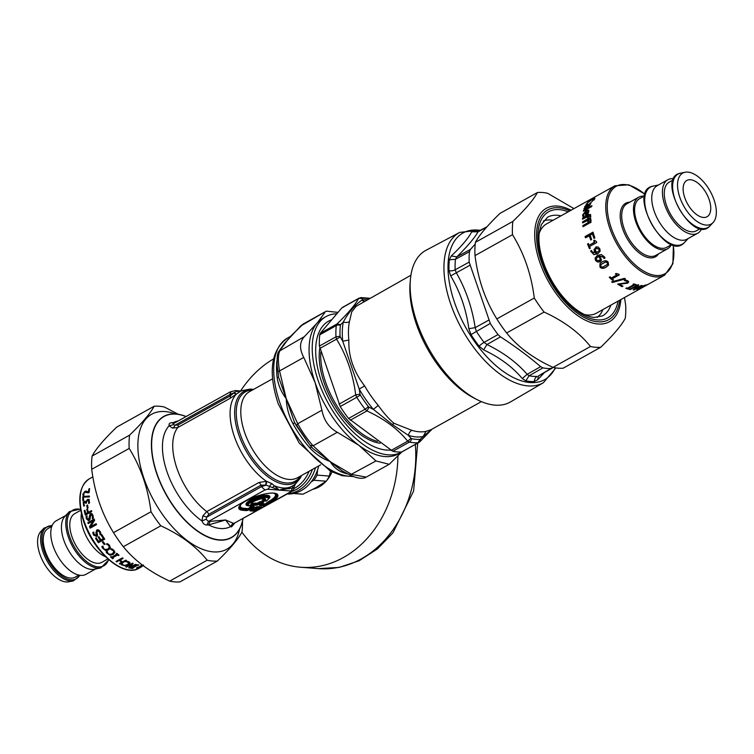 <?xml version="1.0" encoding="UTF-8"?>
<svg xmlns="http://www.w3.org/2000/svg" width="754" height="754" viewBox="0 0 754 754"><rect width="100%" height="100%" fill="white"/><g stroke="black" fill="none" stroke-linecap="round" stroke-linejoin="round"><path stroke-width="1.13" d="M459.676 232.402A86.022 44.665 -119.1 0 0 462.136 329.517A86.022 44.665 -119.1 0 0 543.455 382.664L510.581 401.882A86.804 45.07 -119.1 0 1 477.555 399.856A86.804 45.07 -119.1 0 1 410.402 279.432A86.804 45.07 -119.1 0 1 426.038 250.271L459.676 232.402L480.977 230.055M475.209 244.107L470.392 249.461L469.488 251.629A79.707 41.395 60.9 0 0 469.167 262.119L490.289 323.438A79.707 41.395 60.9 0 0 498.036 334.55L500.486 336.859C514.935 346.19 528.318 356.124 540.646 366.661L542.946 367.867A79.707 41.395 60.9 0 0 551.014 368.489L553.002 367.387A85.23 44.25 60.9 0 0 563.219 368.178L600.684 347.283A85.23 44.25 -119.1 0 1 590.476 346.491C579.326 332.618 563.869 321.147 544.096 312.081A85.23 44.25 -119.1 0 1 534.284 298.019C531.334 274.503 524.068 253.401 512.484 234.692A85.23 44.25 -119.1 0 1 512.88 221.422C525.387 209.376 533.578 199.735 537.451 192.506A85.23 44.25 -119.1 0 1 542.418 192.496A85.23 44.25 -119.1 0 1 547.668 193.297L573.954 208.622M552.098 368.169L552.805 367.594M551.014 368.489L538.544 375.86M540.646 366.661L527.14 374.314L529.063 375.775A79.877 41.479 60.9 0 0 537.15 376.397A6.296 5.212 -93.4 0 0 534.266 381.505L537.649 379.752L544.567 372.476M498.036 334.55L484.068 342.391L486.971 344.512L483.606 349.865C499.704 357.424 512.597 366.991 522.296 378.565L525.858 380.855A83.015 43.11 -119.1 0 0 534.266 381.505M488.799 320.111L475.199 327.641L476.302 331.251A79.877 41.479 60.9 0 0 484.068 342.391A6.296 1.48 -37.6 0 0 479.092 346.152L483.606 349.865M469.167 262.119L455.143 269.809L456.311 272.788L450.666 275.898C460.1 291.741 466.161 309.347 468.856 328.716L471.014 334.578A83.015 43.11 -119.1 0 0 479.092 346.152M479.299 231.242L478.074 231.817L471.759 231.817C468.291 238.33 461.457 246.369 451.269 255.936L449.356 259.791A83.015 43.11 -119.1 0 0 449.026 270.714L450.666 275.898M470.392 249.461L456.792 256.86L455.454 259.301A79.877 41.479 60.9 0 0 455.143 269.809A6.296 3.742 -2.5 0 1 449.026 270.714M486.99 226.775L477.433 231.78A6.296 5.212 86.6 0 1 474.134 230.63L471.759 231.817M538.441 375.963L537.649 379.752M486.669 227.133L478.074 231.817C474.181 238.424 467.094 246.765 456.792 256.86L451.269 255.936M469.912 265.267L456.311 272.788C465.812 289.3 472.108 307.585 475.199 327.641L468.856 328.716M500.486 336.859L486.971 344.512C503.549 352.636 516.942 362.57 527.14 374.314L522.296 378.565M410.402 279.432L410.101 282.825A83.251 43.232 60.9 0 0 474.511 398.329L477.555 399.856M401.496 451.976A79.688 41.376 60.9 0 1 392.825 451.307L409.384 442.08A79.688 41.376 60.9 0 0 418.046 442.749L419.987 439.337L420.496 439.082L419.931 441.693L418.828 442.513L402.674 451.392M409.384 442.08L407.697 441.175L411.034 438.347L411.552 438.677A4.194 3.27 101.9 0 1 409.384 442.08M392.825 451.307L348.546 418.461A79.688 41.376 60.9 0 1 343.211 411.1A79.688 41.376 60.9 0 1 340.224 406.529L319.404 346.067A79.688 41.376 60.9 0 1 319.743 334.804L320.28 333.287L341.882 307.858L343.202 307.189M340.224 406.529L356.774 397.292A79.688 41.376 60.9 0 0 365.106 409.224L368.442 406.698L369.111 407.245L366.915 410.921L365.106 409.224L348.546 418.461M356.774 397.292L355.7 394.842L360.016 394.21L360.337 395.077L356.774 397.292M319.743 334.804L336.293 325.577A79.688 41.376 60.9 0 0 335.964 336.831L340.063 336.209L340.308 336.963L336.52 339.149L335.964 336.831L319.404 346.067M336.293 325.577L336.981 323.975L340.676 324.663L340.393 325.238A4.194 2.912 -173.3 0 0 336.293 325.577M363.239 298.358L358.584 298.546L360.996 297.585L363.239 298.358A77.596 40.292 -119.1 0 1 369.092 298.565M410.911 275.248L356.067 306.36L351.741 311.836L349.413 321.675A6.296 4.59 11.2 0 1 343.296 322.015L340.676 324.663M340.308 336.963L342.721 341.204L348.857 340.063C348.32 356.293 353.588 371.581 364.644 385.916L359.196 389.045L360.016 394.21M369.111 407.245L373.371 409.375L378.235 405.398C383.598 412.947 388.838 418.922 393.974 423.314L411.816 430.317A6.296 4.722 -72.8 0 0 408.414 435.378L411.034 438.347M420.496 439.082L423.173 436.519L425.963 431.411L431.034 429.695L481.382 401.628M362.891 298.518L361.863 300.167C354.87 304.899 348.678 312.184 343.296 322.015A75.494 39.199 -119.1 0 0 342.721 341.204L359.196 389.045A75.494 39.199 -119.1 0 0 373.371 409.375L392.41 424.577L408.414 435.378A75.494 39.199 -119.1 0 0 423.173 436.519L432.023 429.149M364.267 301.251A6.296 5.306 78.6 0 1 361.863 300.167A75.494 39.199 -119.1 0 1 367.057 299.696M154.155 406.236L116.691 427.132C104.184 439.177 95.994 448.809 92.12 456.047A85.23 44.25 60.9 0 0 91.715 469.318C94.674 492.833 101.941 513.945 113.524 532.644A85.23 44.25 60.9 0 0 123.336 546.707C134.476 560.58 149.933 572.05 169.707 581.117A85.23 44.25 60.9 0 0 179.923 581.909L217.388 561.014A85.23 44.25 -119.1 0 1 207.18 560.222C196.031 546.348 180.574 534.878 160.809 525.811A85.23 44.25 -119.1 0 1 150.988 511.749C148.038 488.234 140.772 467.131 129.188 448.423A85.23 44.25 -119.1 0 1 129.584 435.152C142.091 423.107 150.282 413.465 154.155 406.236A85.23 44.25 -119.1 0 1 159.122 406.227A85.23 44.25 -119.1 0 1 164.372 407.028L178.359 414.304M175.428 413.974A77.238 40.103 60.9 0 0 165.069 411.561A77.238 40.103 60.9 0 0 158.481 508.441A77.238 40.103 60.9 0 0 239.583 529.035M242.468 521.325A85.23 44.25 -119.1 0 1 241.959 532.098C238.085 539.327 229.895 548.969 217.388 561.014M113.524 532.644L150.988 511.749M160.809 525.811L123.336 546.707M129.188 448.423L91.715 469.318M92.12 456.047L129.584 435.152M169.707 581.117L207.18 560.222M624.5 297.528L625.66 305.087A85.23 44.25 -119.1 0 1 625.255 318.367C621.381 325.596 613.191 335.238 600.684 347.283M537.451 192.506L499.987 213.401C487.48 225.446 479.29 235.078 475.406 242.317A85.23 44.25 60.9 0 0 475.011 255.587C477.97 279.103 485.237 300.215 496.82 318.914A85.23 44.25 60.9 0 0 506.631 332.976C517.772 346.849 533.229 358.32 553.002 367.387L590.476 346.491M475.406 242.317L512.88 221.422M512.484 234.692L475.011 255.587M544.096 312.081L506.631 332.976M496.82 318.914L534.284 298.019M349.997 475.02L342.467 471.09L330.997 462.409A105.598 81.055 -53.9 0 1 330.035 461.448A127.181 82.045 -178.3 0 0 331.195 462.296L351.75 474.454L366.227 477.122C362.749 479.214 357.339 478.517 349.997 475.02L375.963 460.948L389.224 464.304L401.703 452.051M337.82 312.363L326.322 311.129L300.639 326.02L284.145 343.815M326.322 311.129L303.334 323.947L290.252 336.586M278.546 375.794L277.142 365.784C276.906 357.217 277.491 352.41 278.923 351.373L304.38 336.614C299.508 341.977 299.3 348.913 303.749 357.434L277.906 371.854M279.932 349.724L288.009 339.404L280.158 350.12C278.019 353.956 277.811 360.893 279.536 370.94L286.237 398.659L294.456 422.278L296.171 425.36M278.923 378.008L286.237 398.659L297.707 423.72L321.92 410.214C323.909 420.383 329.036 427.735 337.311 432.278L313.099 445.774L310.035 445.331L296.539 426.001L297.707 423.72C302.42 432.362 307.547 439.714 313.099 445.774L330.035 461.448C322.467 458.743 315.709 454.21 309.781 447.848A77.596 40.292 -119.1 0 1 292.948 423.72C288.763 415.577 286.529 407.226 286.237 398.659C281.468 392.532 278.462 385.652 277.218 378.018A77.596 40.292 -119.1 0 1 276.972 360.676M402.061 451.853A77.596 40.292 -119.1 0 1 401.609 452.108A77.596 40.292 -119.1 0 1 328.631 403.965A77.596 40.292 -119.1 0 1 326.03 316.576A77.596 40.292 -119.1 0 1 336.538 313.805M331.195 319.941A72.346 37.568 60.9 0 0 317.387 336.849A72.346 37.568 60.9 0 0 315.898 345.275A72.346 37.568 60.9 0 0 371.863 445.652A72.346 37.568 60.9 0 0 390.346 450.063M401.609 452.108L398.48 453.861A77.596 40.292 -119.1 0 1 358.913 445.35A77.596 40.292 -119.1 0 1 315.106 382.561A77.596 40.292 -119.1 0 1 316.887 323.306A77.596 40.292 -119.1 0 1 317.538 322.561A77.596 40.292 -119.1 0 1 322.901 318.32L326.03 316.576M304.38 336.614L316.887 323.306A134.438 21.894 -34.9 0 0 317.519 322.552L324.861 312.514M321.92 410.214L315.106 382.561L303.749 357.434M375.963 460.948L358.913 445.35L337.311 432.278M331.195 462.296L330.723 462.475A71.649 44.166 -73.5 0 1 330.035 461.448L312.976 448.583L310.148 445.454M330.723 462.475L330.808 462.588C333.89 467.291 338.037 470.656 343.258 472.683L344.672 472.287M294.71 422.74L292.948 423.72M311.845 447.358A4.194 1.348 -41 0 0 309.781 447.848M278.622 376.369A4.194 2.205 -7.1 0 1 277.218 378.018M241.921 532.164A109.726 88.661 -85.6 0 0 300.686 567.244A109.726 88.661 -85.6 0 0 397.933 456.123M273.561 358.923A109.726 88.661 -85.6 0 0 240.611 390.968M331.967 471.938A31.96 25.825 94.4 0 1 326.727 480.524M325.926 481.438A31.96 25.825 94.4 0 1 313.221 489.186M318.725 465.915A37.747 30.499 94.4 0 1 287.161 493.993M186.115 416.528A69.415 36.041 60.9 0 0 163.769 416.415A69.415 36.041 60.9 0 0 166.097 494.596A69.415 36.041 60.9 0 0 231.384 537.668A69.415 36.041 60.9 0 0 243.033 518.601M252.119 503.587L252.392 503.201A34.514 7.427 -50.7 0 0 251.902 503.955A1.263 1.188 126.4 0 1 251.205 504.624L249.103 505.793A1.263 1.159 -66 0 1 248.198 505.802A1.263 1.15 113.3 0 0 248.594 505.896M252.392 503.389L252.844 502.758A0.839 0.782 -61.5 0 0 252.392 503.201A6.286 1.753 161 0 1 252.043 502.682M247.623 505.557A0.839 0.754 -73 0 0 247.208 505.614L247.821 505.642M262.524 500.571L262.449 500.091A0.839 0.631 -128.1 0 1 262.995 500.26A34.514 0.961 -158.5 0 0 263.919 500.618L262.844 500.496A0.839 0.679 -85.6 0 0 262.524 500.571L263.203 500.628M263.042 500.552L263.042 500.552A40.047 6.824 -161.9 0 1 263.919 500.863M265.644 501.014A1.263 1.018 -85.6 0 0 265.936 501.09L264.277 500.967A1.263 1.263 0 0 1 263.947 500.892L263.985 500.882A1.263 1.018 -85.6 0 0 264.767 500.854A1.263 0.99 -130.4 0 1 263.919 500.618A6.927 1.932 161 0 0 264.305 498.714L260.545 498.903C255.257 500.524 252.326 501.891 251.761 503.031A6.927 1.932 161 0 0 251.902 503.955A1.263 0.594 -145.7 0 1 251.845 504.19A1.263 0.594 -145.7 0 1 251.648 504.313M266.991 500.581A1.263 0.914 -126.7 0 1 266.426 500.976A1.263 1.216 -32.8 0 1 266.379 501.005M266.426 500.976A1.263 1.018 -85.6 0 1 265.936 501.09A1.263 1.263 0 0 0 266.784 500.844L268.81 498.724A11.376 3.167 161 0 0 257.208 498.394A11.376 3.167 161 0 0 248.198 505.802L248.198 505.802A1.263 1.263 0 0 0 249.32 505.755A1.263 0.65 -119.1 0 1 249.103 505.793A10.49 2.922 161 0 1 259.508 498.309A10.49 2.922 161 0 1 266.426 500.976L264.767 500.854A7.823 2.177 161 0 0 259.206 499.176A7.823 2.177 161 0 0 251.205 504.624A1.263 0.65 -119.1 0 0 251.421 504.577A1.263 1.263 0 0 0 251.845 504.19L252.251 503.418M262.119 503.615L264.569 503.804A0.839 0.679 94.4 0 0 264.202 504.275A0.839 0.509 173.6 0 1 264.993 504.049L268.82 501.429A18.53 5.155 161 0 0 274.051 493.333M240.771 504.794A18.53 5.155 161 0 0 244.107 508.3L247.453 508.564A0.839 0.679 94.4 0 0 247.086 509.035A0.839 0.509 173.6 0 1 247.877 508.809L251.497 506.302M250.177 505.868L250.139 505.868A0.839 0.679 -85.6 0 0 249.857 505.943L250.554 506M251.713 504.351L253.467 503.861L250.517 505.51L251.431 506.283L250.168 505.274M259.583 501.796L257.453 503.465A0.839 0.509 173.6 0 0 256.662 503.691L254.654 503.531L254.748 504.417A1.263 0.763 173.6 0 1 253.57 504.746L253.467 503.861L254.654 503.531A0.839 0.679 94.4 0 1 255.022 503.059L257.029 503.22L261.563 501.24L263.891 501.419L263.655 502.107M263.891 501.419A0.839 0.679 94.4 0 0 263.523 501.891L261.195 501.712L261.299 502.598A1.263 0.763 173.6 0 1 260.111 502.927L260.017 502.041L261.195 501.712A0.839 0.679 94.4 0 1 261.563 501.24M260.13 504.643A1.263 0.65 -119.1 0 1 259.979 504.803A1.263 0.65 -119.1 0 1 259.762 504.85L262.317 503.418A1.263 0.65 -119.1 0 0 262.533 503.38A1.263 0.65 -119.1 0 0 262.722 503.125L263.382 502.305M261.336 504.049L265.097 504.935A1.263 0.65 -119.1 0 0 265.728 505.312L263.759 505.859A1.263 1.018 -85.6 0 0 264.305 505.152L260.073 504.831A1.263 1.018 -85.6 0 1 259.527 505.529L263.759 505.859M240.026 505.689A19.123 5.325 161 0 0 243.74 508.771L247.972 509.695A1.263 0.65 -119.1 0 0 248.613 510.072L246.633 510.618A1.263 1.018 -85.6 0 0 247.189 509.911L243.467 509.629L243.74 508.771A0.839 0.679 94.4 0 1 244.107 508.3M248.613 510.072L253.985 507.074A1.263 0.65 -119.1 0 1 253.353 506.697L253.448 506.424A1.263 1.018 -85.6 0 0 253.73 506.499L253.73 506.499A1.263 1.018 -85.6 0 0 254.221 506.386L252.213 506.236A1.263 1.018 -85.6 0 1 251.431 506.264L251.431 506.264A1.263 1.263 0 0 0 251.723 506.339L253.655 506.481M256.219 505.274L254.202 505.123A1.263 1.018 94.4 0 0 254.748 504.417L257.557 504.351A1.263 0.65 -119.1 0 0 258.198 504.728L256.219 505.274A1.263 1.018 94.4 0 0 256.765 504.567L256.662 503.691A0.839 0.679 94.4 0 1 257.029 503.22L257.557 504.351L260.111 502.927A1.263 0.65 60.9 0 0 260.752 503.304L258.198 504.728M251.751 509.393L254.626 509.61A0.839 0.509 173.6 0 1 255.417 509.393L252.533 508.95M261.195 507.065L261.28 507.084A1.263 1.018 94.4 0 0 261.761 506.971L261.525 507.659A1.263 0.65 -119.1 0 1 260.893 507.282L260.988 507.008A1.263 1.018 94.4 0 0 261.27 507.084L257.039 506.754A1.263 1.018 -85.6 0 0 257.538 506.641L255.559 507.197A1.263 0.65 60.9 0 0 255.776 507.15L255.776 507.15A1.263 0.65 60.9 0 0 255.917 507.008M258.999 506.905L254.993 509.148A0.839 0.679 94.4 0 0 254.626 509.61L254.72 510.496L255.512 510.279A1.263 0.65 -119.1 0 0 256.153 510.646L261.525 507.659M250.554 509.977A1.263 0.65 60.9 0 1 250.403 510.147A1.263 0.65 60.9 0 1 250.187 510.185L249.951 510.873A1.263 1.018 -85.6 0 0 250.498 510.166L254.72 510.496A1.263 1.018 94.4 0 1 254.173 511.203L256.153 510.646M208.773 514.303A4.194 2.177 60.9 0 0 206.728 511.608L202.788 516.019A4.194 1.225 16.6 0 1 206.7 517.159L208.773 514.303L260.997 485.18L261.412 486.65L206.7 517.159L206.096 519.27L208.519 521.438L206.926 525.001A121.206 36.06 158.8 0 1 208.519 524.907L210.149 521.363A127.04 35.372 161 0 0 208.519 521.438L264.927 489.977L261.412 486.65L266.096 485.114L279.178 490.109L292.684 487.961L290.356 491.947A4.194 2.177 -119.1 0 0 291.091 491.806A4.194 2.177 -119.1 0 1 291.091 491.806L291.091 491.806C293.429 490.157 294.399 488.649 293.985 487.272L292.684 487.961A4.194 2.893 56.5 0 1 293.447 485.425L290.186 487.112L279.178 490.109L290.686 490.995M235.399 390.572A4.194 3.393 94.4 0 1 235.474 390.572L230.356 391.854L173.693 423.456L173.524 424.653L175.022 425.181A4.194 2.78 -67 0 1 172.515 428.112L177.774 427.527A54.109 28.096 60.9 0 0 206.728 511.608L258.952 482.494A4.194 2.177 60.9 0 1 260.997 485.18L266.096 485.114A4.194 0.886 97.4 0 1 266.888 481.41L272.071 483.776L279.178 490.109L267.679 489.214A4.194 3.393 -85.6 0 0 269.678 486.179A4.194 3.167 137.1 0 1 272.071 483.776M291.091 491.806L233.947 523.408L231.506 526.905A121.224 36.597 159 0 0 230.545 526.603L232.948 523.125L225.616 519.977L230.545 526.603A59.349 30.82 60.9 0 1 208.519 524.907L225.616 519.977L210.149 521.363M256.822 506.707A1.263 1.018 -85.6 0 0 257.039 506.754L250.243 510.213M229.989 398.404L177.774 427.527A4.194 2.177 60.9 0 0 178.029 425.011L175.022 425.181L229.744 394.672L234.249 392.617L230.253 395.897A4.194 2.177 -119.1 0 1 229.989 398.404L236.388 394.135A54.109 28.096 60.9 0 0 234.296 436.387A54.109 28.096 60.9 0 0 266.398 481.288L266.888 481.41M178.029 425.011L230.253 395.897L229.744 394.672L231.092 391.712M241.968 390.581L240.262 391.392A4.194 4.024 -130.2 0 1 236.954 391.128L240.677 390.977L235.474 390.572A4.194 3.393 94.4 0 1 236.954 391.128L234.249 392.617A4.194 1.725 -125.2 0 0 236.737 393.861L236.388 394.135A4.194 1.546 -126.5 0 1 233.994 392.9M173.524 424.653L169.179 425.756C168.679 423.899 169.518 422.881 171.695 422.692L173.486 423.55M174.099 423.23L173.297 422.626A121.177 31.357 163.2 0 0 171.695 422.692M206.926 525.001C204.683 525.01 203.033 523.662 201.968 520.957L206.096 519.27M234.579 523.314L231.506 526.905M202.788 516.019L201.968 520.957A59.349 30.82 60.9 0 1 167.058 471.919A59.349 30.82 60.9 0 1 169.179 425.756L172.515 428.112M178.17 420.958A59.349 30.82 -119.1 0 0 173.297 422.626L174.871 422.796M239.235 390.921A4.194 4.062 -99.8 0 0 240.809 390.968L240.677 390.977M258.952 482.494L266.398 481.288A4.194 0.679 97 0 0 265.7 484.973M272.524 487.612A4.194 3.525 133.9 0 1 274.795 485.925A54.109 28.096 60.9 0 0 290.186 487.112A4.194 2.752 67.2 0 0 289.112 488.894M240.262 391.392L236.737 393.861M295.38 484.068L300.365 477.989L301.591 475.463M295.747 483.644L293.447 485.425M317.623 469.761L317.066 475.114L329.347 476.066L330.469 471.175M317.066 475.114A36.758 29.698 94.4 0 1 313.975 480.26L311.327 481.731M293.551 493.493L301.383 494.106A36.758 29.698 -85.6 0 0 303.004 494.172L315.803 487.781L326.256 481.212L313.975 480.26M326.256 481.212A36.758 29.698 -85.6 0 0 329.347 476.066M293.74 493.455L303.004 494.172M645.349 285.775L645.386 285.841A51.14 26.55 60.9 0 0 646.272 285.389L664.67 275.135L672.888 263.777L673.407 245.003M640.523 288.471L640.551 288.537A51.14 26.55 -119.1 0 1 639.873 288.829L647.827 284.399A51.14 26.55 60.9 0 0 648.506 284.107L645.386 285.841M644.416 286.303L640.551 288.537M645.801 285.643A51.14 26.55 -119.1 0 1 645.339 285.917A51.14 26.55 -119.1 0 1 644.444 286.369M634.925 288.857L633.897 289.432A50.603 26.277 -119.1 0 1 633.643 289.432M638.581 284.729L634.972 288.98L641.268 285.474A51.14 26.55 60.9 0 0 642.031 285.483L634.076 289.913A51.14 26.55 -119.1 0 1 633.162 289.894L637.215 285.757L630.363 289.574A51.14 26.55 -119.1 0 1 629.552 289.413L637.507 284.984A51.14 26.55 60.9 0 0 638.732 285.219L634.972 288.98M637.215 285.757L637.073 285.276L630.212 289.093A50.603 26.277 -119.1 0 1 630.146 289.084M633.897 289.432L634.076 289.913M630.212 289.093L630.363 289.574M622.512 285.907L621.975 286.2A50.603 26.277 -119.1 0 1 618.035 283.909M628.657 281.666L625.679 283.447L619.496 284.164A51.14 26.55 60.9 0 0 622.955 286.143L622.041 286.652A51.14 26.55 -119.1 0 1 617.686 284.107L626.668 282.712L627.319 281.958L626.781 281.28L624.397 280.611A51.14 26.55 -119.1 0 1 624.35 280.573L625.481 279.941L627.771 280.808L628.723 281.892L627.686 283.193L619.496 284.164M627.271 281.487L624.387 280.186M613.219 279.668L612.7 279.96A50.603 26.277 -119.1 0 1 609.534 277.123M619.157 274.616L612.229 278.82A51.14 26.55 60.9 0 0 613.473 279.894L612.663 280.347A51.14 26.55 -119.1 0 1 609.251 277.284L610.061 276.831A51.14 26.55 60.9 0 0 611.324 278.009L616.659 275.04A51.14 26.55 -119.1 0 1 615.396 273.862L616.122 273.457L618.666 274.173A51.14 26.55 60.9 0 0 619.392 274.824L612.229 278.82M616.659 275.04L616.715 274.673A50.603 26.277 -119.1 0 1 615.679 273.702M607.422 264.466L607.328 262.788L605.575 261.996L600.75 264.673L600.815 266.416L602.569 267.18L607.422 264.466L607.498 262.543L605.754 261.761L600.863 264.522M608.648 264.974L606.244 266.954C603.436 268.547 601.39 268.452 600.099 266.671L600.08 263.391M608.214 262.298L608.572 265.116L606.093 267.218C603.285 268.82 601.23 268.716 599.93 266.916L599.986 263.495L602.116 261.874C604.906 260.3 606.942 260.441 608.214 262.298M599.496 260.403L600.495 259.027L600.052 257.736L598.638 256.379L597.903 256.794L596.188 258.613L596.433 259.998L599.289 260.592L599.911 260.121M600.495 259.027L598.412 256.53M599.289 260.592L600.278 259.216M598.638 256.379L597.46 257.057M598.129 256.633L597.573 256.982M600.995 261.082L597.781 261.855L595.773 260.3L595.292 257.906L597.649 255.267M605.01 257.915L604.208 258.358A50.603 26.277 -119.1 0 1 604.18 258.311L603.671 257.086L599.411 255.945L601.522 259.678L600.127 261.77L597.583 262.053L595.556 260.469L595.066 258.066L597.413 255.417L601.324 254.569L604.491 256.916L605.028 257.991L604.011 258.556A51.14 26.55 -119.1 0 1 603.973 258.509L603.464 257.274L599.185 256.106M596.81 252.684L599.326 250.479L598.902 249.159L596.216 248.462L595.151 249.876L596.81 252.684L599.072 250.592M599.326 250.479L599.166 249.056L596.489 248.377M596.216 248.462L596.932 248.17M598.016 253.693L594.124 254.532L590.806 250.95L591.588 250.517L591.956 251.827L596.282 252.986L594.717 251.346L594.284 249.272L596.442 246.841M594.284 249.272L596.301 246.878M596.037 253.108L594.454 251.45L594.02 249.357M590.806 250.95L591.56 250.46A51.14 26.55 60.9 0 0 591.588 250.517M595.83 247.114L597.979 246.963L599.779 248.679L600.165 251.167L597.781 253.825L593.879 254.654L590.533 251.035M585.707 237.68A50.603 26.277 -119.1 0 1 585.406 236.624L593.087 232.336M590.947 239.857A50.603 26.277 -119.1 0 1 589.6 235.748L585.443 237.83A51.14 26.55 -119.1 0 1 585.076 236.549L593.03 232.119A51.14 26.55 60.9 0 0 594.887 237.887L593.945 238.405A51.14 26.55 -119.1 0 1 592.456 233.919L590.212 235.163A51.14 26.55 60.9 0 0 591.636 239.47L590.693 239.998A51.14 26.55 -119.1 0 1 589.279 235.691M594.199 238.264A50.603 26.277 -119.1 0 1 592.785 233.976L592.456 233.919M583.313 226.53A50.603 26.277 -119.1 0 1 583.219 225.748L588.874 222.59M588.978 223.373L583.012 226.7A51.14 26.55 -119.1 0 1 582.87 225.559L588.836 222.232A51.14 26.55 60.9 0 0 588.978 223.373M582.87 218.99A50.603 26.277 -119.1 0 1 582.889 218.424L588.026 215.559A50.603 26.277 -119.1 0 1 588.045 214.871L588.525 214.145A51.14 26.55 60.9 0 0 588.497 214.833L590.627 214.588M588.007 217.859A50.603 26.277 -119.1 0 1 587.997 216.587L582.512 219.197A51.14 26.55 -119.1 0 1 582.531 218.16L587.668 215.295A51.14 26.55 -119.1 0 1 587.696 214.607M590.231 217.416L590.118 215.71L589.996 216.219L588.478 215.833A51.14 26.55 60.9 0 0 588.497 217.586L587.668 218.047A51.14 26.55 -119.1 0 1 587.649 216.332M589.93 217.218L590.354 216.455L589.034 215.974M588.497 214.833L590.467 214.428L590.806 216.728L589.882 217.246A51.14 26.55 -119.1 0 1 589.882 217.19M587.526 213.014L586.301 214.013L588.101 211.657L587.781 210.8L586.669 211.007A51.14 26.55 60.9 0 0 586.301 214.013M587.875 213.297L588.45 211.959L587.781 210.8M583.313 216.982L582.974 215.286L586.48 210.79L588.799 210.234M585.849 215.201A50.603 26.277 -119.1 0 1 586.244 211.751L583.502 214.485L584.058 216.04A51.14 26.55 60.9 0 0 584.048 216.096L582.955 216.709L582.625 214.984L586.141 210.47L588.648 210.046L588.921 211.261L588.092 213.307L585.462 215.418A51.14 26.55 -119.1 0 1 585.896 211.44M583.653 215.531L584.058 216.04M586.395 204.768L587.112 203.523M594.067 199.914L594.011 199.329M593.907 198.924L594.925 198.538M586.084 204.362L588.62 201.488L592.163 199.245L594.717 198.085L594.652 198.999L591.73 201.704A51.14 26.55 -119.1 0 1 591.767 201.648L593.756 199.499L593.709 198.896L591.636 199.838L587.338 203.08L587.423 204.07A51.14 26.55 60.9 0 0 587.394 204.127L586.348 204.702M594.02 199.848L593.709 198.896M594.963 198.453L594.652 198.999M587.338 206.539L587.677 206.907L585.679 207.463L587.338 206.539L587.63 205.286L586.848 205.211L585.443 206.634L585.679 207.463L585.443 206.634M587.677 206.907L587.96 205.672L586.848 205.211M584.501 208.792A50.603 26.277 -119.1 0 1 584.548 208.651L585.179 208.302L584.623 206.879L585.585 205.644L588.506 204.315L588.327 205.993L590.033 203.165A51.14 26.55 -119.1 0 1 590.052 203.128L591.079 202.553L589.779 205.408L583.945 209.103A51.14 26.55 -119.1 0 1 584.209 208.283L584.718 207.831M588.139 206.096L589.685 205.531L590.363 203.561A50.603 26.277 -119.1 0 1 590.382 203.514L590.938 203.203M587.243 205.022L588.836 204.702M584.878 208.01L585.915 206.03M583.879 210.894A50.603 26.277 -119.1 0 1 583.945 210.639L591.749 206.285M591.692 206.539L583.389 211.167A51.14 26.55 -119.1 0 1 583.596 210.3L591.909 205.663A51.14 26.55 60.9 0 0 591.692 206.539M582.955 222.722A50.603 26.277 -119.1 0 1 582.917 222.044L588.054 219.178A50.603 26.277 -119.1 0 1 588.026 218.462L588.506 217.765A51.14 26.55 60.9 0 0 588.535 218.49L590.674 218.226M588.026 218.462L588.516 218.179M588.224 221.667A50.603 26.277 -119.1 0 1 588.111 220.253L582.625 222.911A51.14 26.55 -119.1 0 1 582.559 221.817L587.696 218.952A51.14 26.55 -119.1 0 1 587.668 218.226M590.505 221.195L590.231 219.386L590.203 219.989L588.591 219.546A51.14 26.55 60.9 0 0 588.742 221.384L587.913 221.846A51.14 26.55 -119.1 0 1 587.762 220.045M590.212 221.035L590.561 220.196L589.147 219.65M588.535 218.49L590.505 218.085L591.079 220.545L590.165 221.063A51.14 26.55 -119.1 0 1 590.156 221.007M590.278 222.722A50.603 26.277 -119.1 0 1 590.165 221.789L590.9 221.384M591.023 222.317L589.977 222.892A51.14 26.55 -119.1 0 1 589.816 221.61L590.863 221.026A51.14 26.55 60.9 0 0 591.023 222.317M589.741 248.537A50.603 26.277 -119.1 0 1 587.847 243.957L588.356 243.504A51.14 26.55 60.9 0 0 589.044 245.267L594.67 242.27A50.603 26.277 -119.1 0 1 593.982 240.526L594.463 240.262M587.847 243.957L588.403 243.636M593.982 240.526L594.406 240.13L596.31 241.506A51.14 26.55 60.9 0 0 596.734 242.515L589.562 246.511A51.14 26.55 60.9 0 0 590.307 248.217L589.496 248.669A51.14 26.55 -119.1 0 1 587.545 243.957M594.67 242.27L594.378 242.288A51.14 26.55 -119.1 0 1 593.681 240.535M589.044 245.267L594.378 242.288M625.207 278.528L612.436 282.1A50.603 26.277 -119.1 0 1 611.994 281.751M624.397 278.367A51.14 26.55 60.9 0 0 625.217 278.942L612.408 282.496A51.14 26.55 -119.1 0 1 611.607 281.855L624.397 278.367M628.619 288.528L628.346 288.678A50.603 26.277 -119.1 0 1 626.329 288.066M635.763 284.541L635.481 284.701A50.603 26.277 -119.1 0 1 634.642 284.465L628.431 288.462A51.14 26.55 60.9 0 0 629.279 288.707L628.468 289.159A51.14 26.55 -119.1 0 1 625.858 288.33L626.668 287.877A51.14 26.55 60.9 0 0 627.535 288.179L633.86 284.654A51.14 26.55 -119.1 0 1 633.002 284.352L633.812 283.9A51.14 26.55 60.9 0 0 636.414 284.72L635.603 285.172A51.14 26.55 -119.1 0 1 634.755 284.937L628.431 288.462M633.86 284.654L633.756 284.183A50.603 26.277 -119.1 0 1 633.473 284.088M628.346 288.678L628.468 289.159M634.642 284.465L634.755 284.937M635.481 284.701L635.603 285.172M638.384 288.773L636.404 288.848M638.61 289.253L636.602 289.338L638.921 287.679L642.691 285.936L646.404 284.899L645.377 285.643A51.14 26.55 -119.1 0 1 645.32 285.662L639.741 287.613L638.318 289.112L640.985 288.085A51.14 26.55 60.9 0 0 641.032 288.066L638.525 289.065M637.677 288.424L638.318 289.112M645.32 285.662L645.217 285.135M637.177 289.15L637.394 289.63L636.602 289.338M690.447 179.725A20.773 10.792 60.9 0 0 686.819 180.442A20.773 10.792 60.9 0 0 687.516 203.844A20.773 10.792 60.9 0 0 707.054 216.737A20.773 10.792 60.9 0 0 707.902 196.408A20.773 10.792 60.9 0 0 690.447 179.725M644.048 196.191A29.566 15.353 60.9 0 0 643.878 196.172A29.566 15.353 60.9 0 0 638.732 197.199A29.566 15.353 60.9 0 0 639.722 230.498A29.566 15.353 60.9 0 0 667.526 248.839A29.566 15.353 60.9 0 0 671.183 244.852M644.67 195.833L639.562 198.688A27.86 14.467 60.9 0 0 640.495 230.064A27.86 14.467 60.9 0 0 666.696 247.35L671.805 244.503M673.765 178.726A30.631 15.9 60.9 0 0 673.209 178.67A30.631 15.9 60.9 0 0 667.874 179.735L657.205 185.682A30.631 15.9 60.9 0 0 658.223 220.177A30.631 15.9 60.9 0 0 687.035 239.178L697.704 233.231A30.631 15.9 60.9 0 0 701.663 228.745M667.874 179.735A30.631 15.9 60.9 0 0 668.892 214.23A30.631 15.9 60.9 0 0 697.704 233.231M673.275 179.895L669.222 182.148A27.86 14.467 60.9 0 0 670.155 213.523A27.86 14.467 60.9 0 0 696.357 230.809L700.409 228.556M687.818 172.091A29.17 15.146 60.9 0 0 685.075 172.251A29.17 15.146 60.9 0 0 683.708 205.965A29.17 15.146 60.9 0 0 713.114 222.524A29.17 15.146 60.9 0 0 711.314 193.382A29.17 15.146 60.9 0 0 687.818 172.091M83.204 500.779A50.603 26.277 -119.1 0 1 83.176 496.971L89.528 496.264M84.128 496.443L89.17 496.038A51.14 26.55 60.9 0 0 89.208 497.009L83.543 497.065A51.14 26.55 60.9 0 0 83.619 500.543L82.874 500.967A51.14 26.55 -119.1 0 1 82.817 496.707L83.769 496.179M87.568 508.092A50.603 26.277 -119.1 0 1 87.106 505.595L87.587 505.331M86.757 505.444L87.53 505.01A51.14 26.55 60.9 0 0 88.058 507.819L87.285 508.243A51.14 26.55 -119.1 0 1 86.757 505.444L87.106 505.595M88.303 519.525L89.556 517.885L89.377 516.132L90.518 513.719L92.073 513.663M88.416 520.646L86.663 518.884L86.361 516.386L87.012 516.019M92.591 518.639L92.582 515.811L90.97 514.699M92.44 518.639L92.271 515.783L90.65 514.652L91.385 514.567M86.361 516.386L87.049 515.764A51.14 26.55 60.9 0 0 87.068 515.84L87.059 518.375L88.604 519.421L90.197 513.663L91.752 513.606L92.978 515.302L93.373 518.111L92.308 518.705A51.14 26.55 -119.1 0 1 92.28 518.629M90.65 514.652L90.046 519.299L89.076 520.439L86.342 518.856L86.031 516.33M89.076 520.439L88.265 520.656M97.078 536.311L93.75 534.916L92.978 532.484L93.741 532.06A51.14 26.55 60.9 0 0 93.769 532.107L94.203 534.577L96.389 535.359L96.248 532.201L97.115 529.798M101.064 534.162L100.235 534.624A50.603 26.277 -119.1 0 1 100.188 534.558L99.716 531.843L97.634 530.835M100.188 534.558L99.471 531.975L97.747 530.788M96.078 535.557L96.003 532.324L96.814 529.93L98.52 529.864L100.169 531.495L101.064 534.19L100.009 534.784A51.14 26.55 -119.1 0 1 99.962 534.718M92.978 532.484L93.732 532.032M97.502 530.901L97.021 532.371L97.634 535.406L96.766 536.518L93.515 535.057L92.723 532.597M104.91 544.02L104.391 544.313A50.603 26.277 -119.1 0 1 102.601 541.872M102.355 542.013L103.128 541.579A51.14 26.55 60.9 0 0 104.995 544.134L104.222 544.558A51.14 26.55 -119.1 0 1 102.355 542.013M113.807 551.937L113.279 550.307L110.847 549.053M114.938 552.126L113.166 554.162L110.065 554.85L106.531 552.805L106.191 551.815L107.209 551.24A51.14 26.55 60.9 0 0 107.266 551.306L108.048 553.502L109.914 554.369L112.327 553.775L113.826 551.862L113.185 550.637L110.734 549.364A51.14 26.55 -119.1 0 1 110.687 549.308L111.696 548.742L113.92 550.241L114.834 552.607M106.644 552.484L106.305 551.504M114.853 552.484L113.1 554.51L109.98 555.208L106.531 552.805M126.116 560.326L120.15 564.115A51.14 26.55 -119.1 0 1 119.396 563.662L121.865 561.834A50.603 26.277 -119.1 0 1 119.283 560.137L116.785 561.532A50.603 26.277 -119.1 0 1 116.361 561.23M122.827 558.167L120.037 560.137A51.14 26.55 60.9 0 0 122.648 561.853L125.758 560.118A51.14 26.55 60.9 0 0 126.512 560.561L120.15 564.115M116.785 561.532L116.785 561.947A51.14 26.55 -119.1 0 1 116.031 561.41L122.393 557.856A51.14 26.55 60.9 0 0 123.147 558.403L120.037 560.137M119.283 560.137L116.785 561.947M121.894 562.267A51.14 26.55 -119.1 0 1 119.283 560.552M132.949 563.163L129.811 566.923L129.716 568.045A51.14 26.55 -119.1 0 1 128.717 567.8L131.488 563.851L126.446 566.659A50.603 26.277 -119.1 0 1 126.342 566.622M129.584 567.564A50.603 26.277 -119.1 0 1 129.028 567.432M126.446 566.659L126.549 567.131A51.14 26.55 -119.1 0 1 125.88 566.885L132.233 563.332A51.14 26.55 60.9 0 0 133.053 563.634L129.933 567.394L135.418 564.341A51.14 26.55 60.9 0 0 136.078 564.492L129.716 568.045M131.592 564.322L126.549 567.131M137.115 567.837L136.521 567.969M142.657 565.217A51.14 26.55 -119.1 0 1 140.885 565.406L141.62 564.991A51.14 26.55 60.9 0 0 142.299 564.944M138.18 567.866L136.719 568.45L137.068 567.63L143.166 565.123M136.512 567.979L136.719 568.45L137.068 567.63M143.562 565.095L137.756 567.545L137.501 568.035L139.132 567.517A51.14 26.55 60.9 0 0 139.16 567.517L138.255 568.016M141.761 566.716L139.056 568.224A51.14 26.55 -119.1 0 1 84.118 521.231A51.14 26.55 -119.1 0 1 89.245 478.894L92.874 476.877M138.755 567.941L138.793 568.026A51.14 26.55 -119.1 0 1 138.302 568.167L143.222 565.641M143.288 565.689L138.793 568.026M132.516 567.932L132.393 568.007A50.603 26.277 -119.1 0 1 131.893 567.951M138.114 564.85L138.265 565.302A51.14 26.55 -119.1 0 1 137.624 565.236L136.917 565.057M136.813 564.737L136.945 565.142A51.14 26.55 -119.1 0 1 136.285 565.029L136.936 564.671A51.14 26.55 60.9 0 0 138.915 564.944L138.265 565.302M132.393 568.007L132.553 568.488A51.14 26.55 -119.1 0 1 130.574 568.214L131.224 567.856A51.14 26.55 60.9 0 0 131.875 567.96L136.945 565.142M132.431 567.658L132.563 568.054A51.14 26.55 60.9 0 0 133.204 568.13L132.553 568.488M137.624 565.236L132.563 568.054M129.961 562.588L128.18 564.331L125.07 565.396L121.648 564.897L121.271 564.275L122.289 563.709A51.14 26.55 60.9 0 0 122.346 563.747L123.194 565.095L125.079 565.321L127.501 564.473L128.906 563.172L128.265 561.787L128.84 562.71L128.265 561.787L125.777 561.362M122.308 563.304L122.402 563.945M121.601 564.454L121.224 563.841M125.814 561.749L125.824 561.805A51.14 26.55 -119.1 0 1 125.767 561.768L126.776 561.212L129.066 561.834L130.018 563.134L128.265 564.793L125.155 565.858L121.648 564.897M126.879 561.4L125.824 561.805M128.906 563.172L126.926 561.843M122.346 563.747L122.45 564.388M113.081 558.196L112.685 558.771A51.14 26.55 -119.1 0 1 110.508 556.848L111.158 556.49A51.14 26.55 60.9 0 0 111.875 557.14L116.993 553.945A50.603 26.277 -119.1 0 1 116.512 553.502M112.723 558.384A50.603 26.277 -119.1 0 1 110.8 556.688M118.793 555.01L118.435 555.198A50.603 26.277 -119.1 0 1 117.728 554.595L112.619 557.79A51.14 26.55 60.9 0 0 113.336 558.403L112.685 558.771M116.936 554.313A51.14 26.55 -119.1 0 1 116.22 553.662L116.87 553.304A51.14 26.55 60.9 0 0 119.047 555.227L118.397 555.585A51.14 26.55 -119.1 0 1 117.681 554.972L112.619 557.79M109.236 547.583L108.925 545.406L106.578 543.954M110.499 547.451L108.708 549.562L105.626 550.175L103.062 548.667L102.035 546.396M106.512 544.077L106.418 544.209A51.14 26.55 -119.1 0 1 106.371 544.143L107.379 543.587L109.528 545.283L110.244 548.215M107.624 544.35L106.418 544.209M102.337 547.461L101.875 546.65L102.902 546.084A51.14 26.55 60.9 0 0 102.949 546.15L103.647 548.544L105.456 549.562L107.85 549.035L109.292 547.395L108.783 545.679L107.473 544.614M110.376 547.743L108.595 549.873L105.503 550.467L102.186 547.724M98.397 536.942A50.603 26.277 -119.1 0 0 100.452 540.156L100.254 540.364A51.14 26.55 -119.1 0 1 98.152 537.084L98.906 536.659A51.14 26.55 60.9 0 0 101.008 539.939L103.571 538.422A50.603 26.277 -119.1 0 1 101.366 534.963M104.702 539.053L98.585 542.465A50.603 26.277 -119.1 0 1 95.758 538.092M103.373 538.62A51.14 26.55 -119.1 0 1 101.121 535.104L101.875 534.68A51.14 26.55 60.9 0 0 104.749 539.129L98.388 542.682A51.14 26.55 -119.1 0 1 95.513 538.233L96.267 537.809A51.14 26.55 60.9 0 0 98.51 541.334L100.254 540.364M88.463 523.455A50.603 26.277 -119.1 0 1 88.133 522.626L94.25 519.223M90.405 528.026A50.603 26.277 -119.1 0 1 89.792 526.66L93.543 520.769L88.209 523.596A51.14 26.55 -119.1 0 1 87.832 522.635L94.193 519.091A51.14 26.55 60.9 0 0 94.646 520.241L90.603 526.726L96.088 523.662A51.14 26.55 60.9 0 0 96.521 524.614L90.16 528.168A51.14 26.55 -119.1 0 1 89.509 526.707L93.242 520.788M90.603 526.726L96.126 523.747M85.617 515.01A50.603 26.277 -119.1 0 1 84.552 510.731L85.032 510.467M84.552 510.731L84.966 510.194A51.14 26.55 60.9 0 0 85.824 513.719L87.945 512.805A50.603 26.277 -119.1 0 1 87.134 509.459L87.549 508.922A51.14 26.55 60.9 0 0 88.369 512.305L91.488 510.826M87.134 509.459L87.605 509.195M88.369 512.305L91.432 510.59A51.14 26.55 60.9 0 0 91.705 511.608L85.343 515.161A51.14 26.55 -119.1 0 1 84.212 510.618M87.945 512.805L87.615 512.72A51.14 26.55 -119.1 0 1 86.795 509.346M85.824 513.719L87.615 512.72M86.088 503.267L84.872 502.428M88.689 503.37L88.454 500.298L86.55 501.401L86.437 502.598A51.14 26.55 60.9 0 0 86.484 503.012L85.777 503.399A51.14 26.55 -119.1 0 1 85.739 503.078L84.523 502.23L85.438 502.268M88.963 503.502L89.283 501.363L88.557 500.354M88.925 501.184L88.812 500.496M84.005 506.132L83.581 502.805L84.702 501.523L86.305 501.985L87.766 499.676L89.245 499.497M84.523 502.23L83.76 503.964L84.552 505.397A51.14 26.55 60.9 0 0 84.561 505.463L83.656 505.962L83.223 502.598L84.354 501.316L85.947 501.796L87.407 499.468L88.972 499.327M89.038 499.374L89.528 502.899L88.633 503.408A51.14 26.55 -119.1 0 1 88.614 503.333M86.239 502.023L85.447 501.25M83.458 495.915L83.194 494.539L85.164 491.768L86.39 491.363L88.878 492.268A50.603 26.277 -119.1 0 1 89.208 489.289L89.519 489.12M88.859 488.978L89.594 488.564A51.14 26.55 60.9 0 0 89.208 492.371L88.312 492.871L84.75 492.249L83.571 493.898L84.014 495.095A51.14 26.55 60.9 0 0 84.014 495.142L83.11 495.642L82.846 494.247L84.806 491.457L86.041 491.061L88.52 491.985A51.14 26.55 -119.1 0 1 88.859 488.978L89.208 489.289M105.466 556.697A29.566 15.353 -119.1 0 1 81.404 513.531M107.869 558.959L101.875 562.305A27.86 14.467 -119.1 0 1 75.673 545.019A27.86 14.467 -119.1 0 1 74.74 513.644L80.735 510.298M100.8 567.922L94.259 569.251A30.631 15.9 -119.1 0 1 67.917 549.346A30.631 15.9 -119.1 0 1 64.825 516.462L69.396 511.608A32.676 16.965 -119.1 0 0 68.312 536.933A32.676 16.965 -119.1 0 0 100.8 567.922L108.84 559.817M95.579 568.987L86.05 574.294A30.631 15.9 -119.1 0 1 57.247 555.293A30.631 15.9 -119.1 0 1 56.22 520.797L65.749 515.482M78.934 575.095L75.315 577.112A27.86 14.467 -119.1 0 1 49.114 559.826A27.86 14.467 -119.1 0 1 48.181 528.45L51.8 526.433M73.392 580.853L68.85 581.777A29.17 15.146 -119.1 0 1 43.751 562.814A29.17 15.146 -119.1 0 1 40.81 531.504L43.986 528.12A30.603 15.891 -119.1 0 0 42.978 551.834A30.603 15.891 -119.1 0 0 73.392 580.853L80.16 575.302M555.274 367.82A83.93 43.581 -119.1 0 1 465.011 326.171A83.93 43.581 -119.1 0 1 480.336 230.394M542.946 367.867L529.063 375.775L525.858 380.855M490.289 323.438L471.014 334.578M469.488 251.629L455.454 259.301L449.356 259.791M474.134 230.63A83.015 43.11 -119.1 0 1 479.591 230.809M350.214 420.232L366.915 410.921C384.248 418.913 397.848 428.998 407.697 441.175L390.996 450.487M319.819 348.461L336.52 339.149C346.661 355.624 353.051 374.191 355.7 394.842L338.998 404.153M341.882 307.858L358.584 298.546C355.125 304.936 347.924 313.41 336.981 323.975L320.28 333.287M419.987 439.337A77.596 40.292 -119.1 0 1 411.552 438.677M368.442 406.698A77.596 40.292 -119.1 0 1 360.337 395.077M340.063 336.209A77.596 40.292 -119.1 0 1 340.393 325.238M348.857 340.063A72.346 37.568 -119.1 0 1 349.413 321.675M378.235 405.398A72.346 37.568 -119.1 0 1 364.644 385.916M425.963 431.411A72.346 37.568 -119.1 0 1 411.816 430.317M392.41 424.577A6.296 3.459 123 0 1 393.974 423.314M380.148 443.229A63.525 32.987 -119.1 0 1 338.235 410.779A63.525 32.987 -119.1 0 1 319.762 348.244M320.818 352.005A62.912 32.667 60.9 0 0 339.564 409.922A62.912 32.667 60.9 0 0 377.49 441.373M619.675 300.224A62.78 32.601 -119.1 0 1 554.444 288.33A62.78 32.601 -119.1 0 1 558.62 207.765A62.78 32.601 -119.1 0 1 569.864 210.903M571.051 210.234A64.91 33.704 60.9 0 0 557.526 206.068A64.91 33.704 60.9 0 0 554.011 290.554A64.91 33.704 60.9 0 0 620.862 299.564M568.196 211.827A60.725 31.527 60.9 0 0 540.58 255.493A60.725 31.527 60.9 0 0 597.243 319.913A60.725 31.527 60.9 0 0 618.007 301.148M610.834 305.153A56.465 29.321 -119.1 0 1 602.569 315.86L594.388 317.443C587.988 316.963 580.759 313.381 572.701 306.699C561.306 296.756 552.248 283.843 545.538 267.981C540.043 254.202 537.979 242.204 539.346 231.978L541.372 224.532L547.574 217.227A56.465 29.321 -119.1 0 1 557.413 215.267A56.465 29.321 -119.1 0 1 561.023 215.833M347.971 474.002A77.596 40.292 -119.1 0 1 343.258 472.683M352.957 476.339A77.596 40.292 -119.1 0 1 279.734 402.287A77.596 40.292 -119.1 0 1 287.519 338.046C270.969 350.129 267.868 372.061 278.226 403.842L299.206 443.05L330.469 471.175L342.109 475.708L353.551 476.575M415.322 444.474A109.726 88.661 94.4 0 1 318.518 568.62L339.215 567.413L359.177 560.722L377.368 548.978L392.928 532.88L413.616 491.014L417.688 443.154M247.208 505.614A12.62 3.516 161 0 1 257.774 496.943A12.62 3.516 161 0 1 268.81 498.724L269.206 497.989A12.026 3.346 161 0 0 256.925 497.649A12.026 3.346 161 0 0 247.453 505.482L248.207 505.811M262.995 500.26A6.286 1.753 161 0 0 263.872 498.611M262.449 500.091A5.693 1.583 161 0 0 263.221 498.573M252.533 502.258A5.693 1.583 161 0 0 252.844 502.758M249.857 505.943L250.092 505.255M253.042 503.615L255.022 503.059M268.82 501.429L264.993 504.049L265.097 504.935L269.828 502.296A19.764 5.504 161 0 0 275.578 493.729C270.846 490.26 241.403 500.402 239.81 506.047A19.764 5.504 161 0 0 243.467 509.629A1.263 1.018 -85.6 0 1 242.911 510.326L246.633 510.618M265.728 505.312L270.46 502.673A1.263 0.65 -119.1 0 1 269.828 502.296L269.244 501.683A19.123 5.325 161 0 0 275.191 493.587M252.232 506.386L247.877 508.809L247.972 509.695L253.353 506.697L252.439 506.396M262.863 502.72L261.299 502.598A1.263 1.018 94.4 0 1 260.752 503.304L262.317 503.418A1.263 1.018 -85.6 0 0 262.863 502.72M253.57 504.746L251.572 505.859A1.263 0.65 60.9 0 0 252.213 506.236L254.202 505.123A1.263 0.65 -119.1 0 1 253.57 504.746M259.772 506.961L255.417 509.393L255.512 510.279L260.893 507.282L259.979 506.98M264.927 489.977L267.679 489.214M232.948 523.125A127.049 35.372 161 0 1 233.947 523.408L290.356 491.947M259.762 504.85L259.527 505.529M253.985 507.074L254.221 506.386M270.46 502.673A20.65 5.749 161 0 0 273.749 493.135A20.65 5.749 161 0 0 246.2 500.797A20.65 5.749 161 0 0 242.911 510.326M261.761 506.971L257.538 506.641M250.187 510.185L255.559 507.197M249.951 510.873L254.173 511.203M251.591 504.369A1.263 0.65 -119.1 0 1 251.421 504.577L249.32 505.755A1.263 0.65 -119.1 0 0 249.47 505.585M287.604 493.747A37.747 30.499 -85.6 0 0 315.511 467.706M312.382 469.45A36.701 29.651 94.4 0 1 291.628 491.476M309.083 471.288A35.655 28.803 94.4 0 1 293.806 488.686M242.948 518.648A69.208 35.938 -119.1 0 1 195.936 529.732A69.208 35.938 -119.1 0 1 151.893 450.741A69.208 35.938 -119.1 0 1 186.031 416.576M301.289 475.633A52.262 27.135 -119.1 0 1 245.691 450.213A52.262 27.135 -119.1 0 1 253.287 389.554M252.411 390.035A51.121 26.55 60.9 0 0 247.058 449.45A51.121 26.55 60.9 0 0 300.412 476.123M272.618 378.772L249.565 391.628A49.283 25.589 60.9 0 0 251.214 447.131A49.283 25.589 60.9 0 0 297.566 477.706L320.62 464.86M539.167 233.41A51.14 26.55 -119.1 0 1 546.584 223.881L614.868 185.804A51.14 26.55 60.9 0 0 616.574 243.401A51.14 26.55 60.9 0 0 664.67 275.135M645.339 285.917L596.395 313.202A51.14 26.55 -119.1 0 1 584.388 314.512M673.181 244.946A50.066 26.004 -119.1 0 1 643.633 271.082A50.066 26.004 -119.1 0 1 607.253 205.842A50.066 26.004 -119.1 0 1 645.019 194.438M629.797 202.185A30.631 15.9 60.9 0 0 626.668 237.774A30.631 15.9 60.9 0 0 658.591 253.825M667.526 248.839L655.754 255.399A29.566 15.353 -119.1 0 1 627.95 237.058A29.566 15.353 -119.1 0 1 626.96 203.759L638.732 197.199M553.068 220.262A55.4 28.765 60.9 0 0 543.398 220.979M597.187 317.443A55.4 28.765 60.9 0 0 602.88 309.583M653.124 186.106A32.676 16.965 60.9 0 0 651.588 223.872A32.676 16.965 60.9 0 0 684.528 242.43C666.329 263.41 625.707 190.564 653.124 186.106L658.336 185.041M680.523 173.175A30.603 15.891 60.9 0 0 679.09 208.538A30.603 15.891 60.9 0 0 709.929 225.908C692.86 245.606 654.802 177.35 680.523 173.175L685.075 172.251M108.548 559.562A31.856 16.541 -119.1 0 1 90.291 564.105A31.856 16.541 -119.1 0 1 69.604 536.518A31.856 16.541 -119.1 0 1 80.574 509.402M79.688 575.236A29.774 15.457 -119.1 0 1 62.243 576.358A29.774 15.457 -119.1 0 1 44.26 551.428A29.774 15.457 -119.1 0 1 52.073 525.717M543.455 382.664L555.83 367.905M552.135 368.15L538.403 375.992M432.089 429.111L419.931 441.693L402.212 451.778M359.036 298.16L342.401 307.434M370.365 298.301L360.996 297.585M389.224 464.304L366.227 477.122M294.456 422.278L310.035 445.331L312.976 448.583M303.334 323.947L300.064 326.425M278.923 351.373L284.249 343.673M290.365 336.463L287.519 338.046M300.686 567.244L318.518 568.62M250.139 505.868L251.431 506.283M259.828 504.878L262.533 503.38A1.263 1.263 0 0 0 262.91 503.069L263.504 502.136M293.994 487.272L295.323 484.115M241.186 390.855L250.092 389.083L253.589 389.384M637.592 288.612L637.799 289.093M645.17 285.031L645.396 285.512M645.085 194.212L628.836 184.787L614.868 185.804M688.176 238.547L684.528 242.43M713.114 222.524L709.929 225.908M136.983 567.526L137.19 568.007M139.056 568.224C123.647 578.092 93.562 552.079 83.732 521.627C77.049 500.468 78.887 486.217 89.245 478.894M80.518 509.025L69.396 511.608M52.262 525.284L43.986 528.12"/></g></svg>
